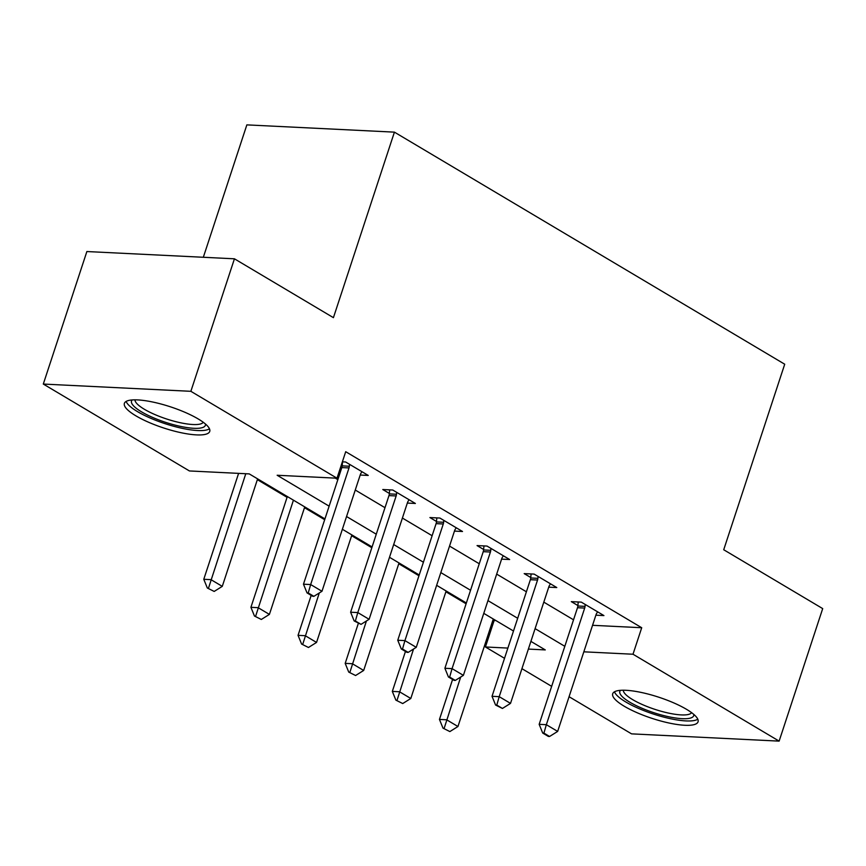 <?xml version="1.0" encoding="UTF-8"?>
<svg xmlns="http://www.w3.org/2000/svg" width="866" height="866" viewBox="0 0 866 866"><rect width="100%" height="100%" fill="white"/><g stroke="black" fill="none" stroke-linecap="round" stroke-linejoin="round"><path stroke-width="1.3" d="M198.162 418.928A44.924 11.106 18.2 0 1 209.724 431.43A44.924 11.106 18.2 0 1 181.254 432.751A44.924 11.106 18.2 0 1 135.94 415.864A44.924 11.106 18.2 0 1 124.379 403.372A44.924 11.106 18.2 0 1 152.849 402.051A44.924 11.106 18.2 0 1 198.162 418.928M686.489 709.308A44.924 11.106 18.2 0 1 698.05 721.811A44.924 11.106 18.2 0 1 669.58 723.132A44.924 11.106 18.2 0 1 624.267 706.255A44.924 11.106 18.2 0 1 612.706 693.753A44.924 11.106 18.2 0 1 641.176 692.432A44.924 11.106 18.2 0 1 686.489 709.308M203.326 257.267L246.853 124.877L394.42 132.141L784.715 364.218L723.716 549.748L822.7 608.603L779.129 741.123L631.563 733.859L569.07 696.708M551.653 686.348L521.938 668.671M504.521 658.322L485.436 646.978L507.887 648.082M493.035 619.807L494.15 620.467L485.436 646.978M257.354 479.656L287.068 497.333M304.486 507.692L324.685 519.697M351.628 535.718L371.828 547.723M398.761 563.744L418.96 575.76M445.893 591.77L466.092 603.786M324.945 518.907L249.246 473.897L189.427 470.952L43.3 384.06L190.866 391.313L336.993 478.205L277.163 475.261L329.134 506.166M190.866 391.313L234.437 258.804L86.871 251.541L43.3 384.06M494.15 620.467L495.893 620.554M592.55 625.306L641.717 627.731L345.707 451.706L336.993 478.205M335.25 478.119L337.848 479.667M355.266 490.026L384.991 507.692M402.398 518.052L432.123 535.729M449.541 546.078L479.255 563.755M496.673 574.104L526.398 591.781M543.816 602.141L573.53 619.807M595.873 615.185L603.927 615.585L581.303 602.13L571.322 601.643L577.903 605.55M548.741 587.159L556.784 587.559L534.16 574.104L524.19 573.606L530.761 577.525M501.598 559.133L509.652 559.523L487.028 546.067L477.058 545.58L483.629 549.488M454.466 531.096L462.509 531.497L439.885 518.041L429.915 517.554L436.486 521.462M407.323 503.07L415.377 503.471L392.753 490.015L382.783 489.528L389.354 493.436M360.191 475.044L368.245 475.434L345.621 461.989L342.373 461.827M341.366 464.901L342.222 465.399M234.437 258.804L333.421 317.66L394.42 132.141M641.717 627.731L633.003 654.231L779.129 741.123M583.836 651.817L633.003 654.231M346.552 516.526L376.277 534.203M393.684 544.552L423.409 562.229M440.826 572.588L470.541 590.255M487.959 600.614L517.684 618.281M535.101 628.64L564.816 646.317M528.379 649.089L545.266 649.911L530.912 641.381M513.495 631.022L483.769 613.355M466.363 602.996L436.637 585.319M419.22 574.97L389.505 557.293M372.088 546.933L342.362 529.267M543.913 733.112L542.722 733.058L548.373 736.425L549.574 736.479L543.913 733.112L546.349 724.69L539.161 724.333L577.503 607.726A5.759 4.146 92.8 0 0 577.86 606.005L578.217 601.978M597.637 611.851L596.706 613.301A5.759 4.146 92.8 0 0 596.003 614.806L557.661 731.413L546.349 724.69L584.691 608.073A5.759 4.146 92.8 0 0 585.037 606.362L585.21 604.457M549.574 736.479L557.661 731.413M539.161 724.333L542.722 733.058M452.593 679.464L439.452 719.43L446.64 719.787L457.952 726.509L493.295 619.017M443.013 728.154L449.865 731.575L443.013 728.154L439.452 719.43M460.69 677.05L444.204 728.209M457.952 726.509L449.865 731.575M496.781 705.086L495.579 705.032L502.432 708.453L496.781 705.086L499.206 696.665L492.029 696.307L530.371 579.69A5.759 4.146 92.8 0 0 530.717 577.979L531.085 573.952M550.505 583.814L549.564 585.275A5.759 4.146 92.8 0 0 548.86 586.769L510.518 703.387L499.206 696.665L537.548 580.047A5.759 4.146 92.8 0 0 537.905 578.336L538.078 576.431M502.432 708.453L510.518 703.387M492.029 696.307L495.579 705.032M449.649 677.06L448.447 676.995L454.109 680.362L455.3 680.416L449.649 677.06L452.074 668.628L444.897 668.281L483.239 551.664A5.759 4.146 92.8 0 0 483.585 549.953L483.953 545.916M503.363 555.788L502.432 557.239A5.759 4.146 92.8 0 0 501.728 558.743L463.386 675.361L452.074 668.628L490.416 552.021A5.759 4.146 92.8 0 0 490.762 550.311L490.935 548.394M455.3 680.416L463.386 675.361M444.897 668.281L448.447 676.995M402.506 649.024L401.315 648.97L406.966 652.336L408.167 652.39L402.506 649.024L404.931 640.602L397.754 640.255L436.096 523.638A5.759 4.146 92.8 0 0 436.453 521.927L436.81 517.89M456.23 527.762L455.3 529.213A5.759 4.146 92.8 0 0 454.585 530.717L416.254 647.335L404.931 640.602L443.273 523.984A5.759 4.146 92.8 0 0 443.63 522.274L443.803 520.369M408.167 652.39L416.254 647.335M397.754 640.255L401.315 648.97M405.461 651.438L392.32 691.404L399.497 691.761L410.809 698.483L446.152 590.98M395.87 700.129L402.722 703.549L395.87 700.129L392.32 691.404M413.547 649.024L397.072 700.183M410.809 698.483L402.722 703.549M358.329 623.412L345.188 663.378L352.365 663.724L363.677 670.457L399.02 562.954M348.738 672.092L355.59 675.512L348.738 672.092L345.188 663.378M366.415 620.987L349.94 672.157M363.677 670.457L355.59 675.512M311.186 595.375L298.045 635.341L305.222 635.698L316.545 642.431L351.888 534.928M301.606 644.066L308.458 647.487L301.606 644.066L298.045 635.341M319.283 592.961L302.797 644.12M316.545 642.431L308.458 647.487M355.374 620.998L354.172 620.944L361.025 624.364L355.374 620.998L357.799 612.576L350.622 612.219L388.964 495.601A5.759 4.146 92.8 0 0 389.31 493.891L389.678 489.864M409.088 499.725L408.157 501.187A5.759 4.146 92.8 0 0 407.453 502.681L369.111 619.298L357.799 612.576L396.141 495.958A5.759 4.146 92.8 0 0 396.487 494.248L396.66 492.343M361.025 624.364L369.111 619.298M350.622 612.219L354.172 620.944M287.339 496.543L250.913 607.315L258.09 607.672L269.402 614.395L304.745 506.891M254.463 616.04L261.315 619.461L254.463 616.04L250.913 607.315M293.433 500.169L255.665 616.094M269.402 614.395L261.315 619.461M693.785 714.407A38.873 9.613 18.2 0 1 665.359 715.987A38.873 9.613 18.2 0 1 620.543 690.321M623.347 690.224A35.993 8.898 -161.8 0 0 665.597 712.415A35.993 8.898 -161.8 0 0 691.588 712.664M614.481 691.793A44.631 11.041 -161.8 0 0 666.625 717.827A44.631 11.041 -161.8 0 0 697.79 719.191M205.448 424.015A38.873 9.613 18.2 0 1 182.964 426.895A38.873 9.613 18.2 0 1 141.526 411.837A38.873 9.613 18.2 0 1 132.217 399.94M135.009 399.843A35.993 8.898 -161.8 0 0 144.384 409.282A35.993 8.898 -161.8 0 0 179.63 422.576A35.993 8.898 -161.8 0 0 203.25 422.283M126.144 401.413A44.631 11.041 -161.8 0 0 137.532 411.642A44.631 11.041 -161.8 0 0 178.742 427.555A44.631 11.041 -161.8 0 0 209.453 428.811M308.231 592.972L307.04 592.907L312.691 596.273L313.893 596.338L308.231 592.972L310.667 584.55L303.479 584.193L341.821 467.575A5.759 4.146 92.8 0 0 342.178 465.865L342.535 461.838M361.956 471.699L361.025 473.161A5.759 4.146 92.8 0 0 360.321 474.655L321.979 591.272L310.667 584.55L349.009 467.932A5.759 4.146 92.8 0 0 349.355 466.222L349.528 464.306M313.893 596.338L321.979 591.272M303.479 584.193L307.04 592.907M238.605 473.366L203.781 579.289L210.958 579.646L222.27 586.369L257.613 478.866M207.331 588.003L214.183 591.435L207.331 588.003L203.781 579.289M245.782 473.724L208.522 588.068M222.27 586.369L214.183 591.435M585.037 606.362L577.86 606.005M584.691 608.073L577.503 607.726M537.905 578.336L530.717 577.979M537.548 580.047L530.371 579.69M490.762 550.311L483.585 549.953M490.416 552.021L483.239 551.664M443.63 522.274L436.453 521.927M443.273 523.984L436.096 523.638M396.487 494.248L389.31 493.891M396.141 495.958L388.964 495.601M349.355 466.222L342.178 465.865M349.009 467.932L341.821 467.575"/></g></svg>
